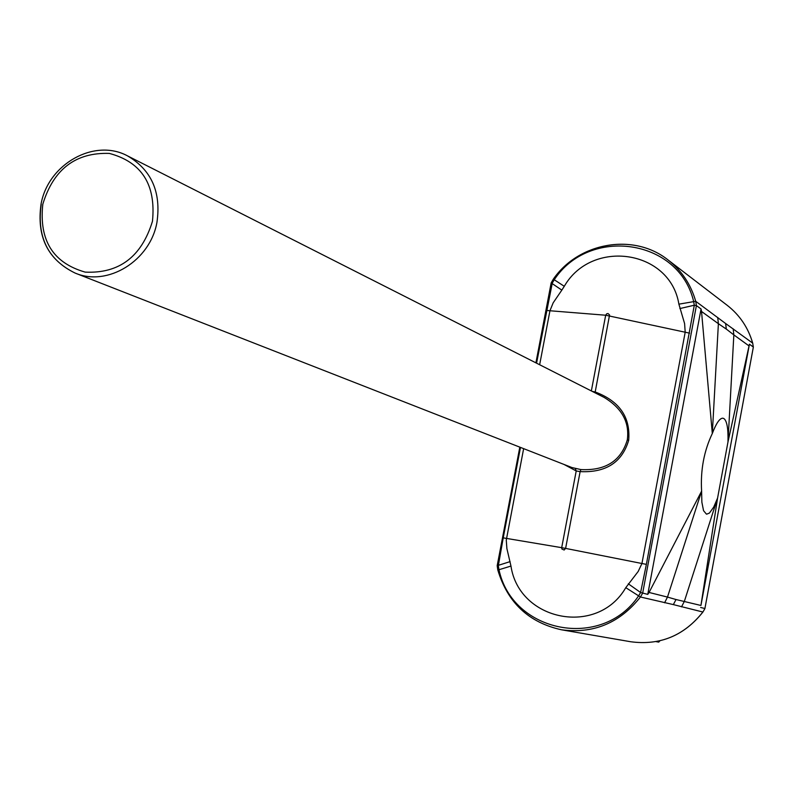 <?xml version="1.0" encoding="UTF-8"?>
<svg xmlns="http://www.w3.org/2000/svg" width="793" height="793" viewBox="0 0 793 793"><rect width="100%" height="100%" fill="white"/><g stroke="black" fill="none" stroke-linecap="round" stroke-linejoin="round"><path stroke-width="1.19" d="M592.173 391.355L595.196 391.98C619.422 401.08 630.584 417.177 628.7 440.264C622.089 462.398 605.902 472.856 580.129 471.627L580.902 469.575C605.545 470.814 621.008 460.921 627.303 439.907C629.701 422.342 621.95 408.157 604.038 397.372L127.604 155.924C151.513 170.029 161.296 192.174 156.945 222.377C150.194 260.838 107.58 287.016 75.137 273.079C47.967 259.846 36.666 236.938 41.226 204.356M536.564 363.174L552.265 283.111L554.198 279.84C589.278 226.144 678.947 238.604 693.647 301.499L694.281 305.226L696.403 305.583L642.667 593.134L640.447 596.99C619.749 623.08 593.432 634.013 561.494 629.791L630.752 641.755C659.994 645.621 684.032 635.708 702.885 612.027L673.356 604.603L676.013 599.528L700.933 605.465L717.576 498.083L727.984 441.939C728.331 428.567 726.943 420.756 723.821 418.516L722.73 418.189C719.638 418.268 716.158 423.373 712.312 433.503C703.966 451.048 700.397 470.249 701.607 491.135L701.864 502.187L703.55 510.682L706.404 514.092M681.524 606.883L684.369 601.312L717.576 498.083L713.69 507.133L709.428 513.061L706.722 514.151M523.638 448.65L506.271 540.152L506.886 548.558L510.97 566.063C519.048 621.058 597.476 636.749 625.776 587.672L638.216 571.426L641.933 563.506L565.607 548.399L564.15 550.025L561.88 549.024L561.692 547.676L565.607 548.399L580.129 471.627L576.214 470.943L563.992 464.44M659.945 640.803L658.715 642.112L656.019 641.626M700.933 605.465L749.425 344.202L727.984 441.939L733.842 334.904L726.309 329.085L725.635 323.524L695.719 301.29L696.403 305.583L701.062 308.973L701.527 311.471L712.312 433.503L718.389 323.703L726.309 329.085M725.635 323.524L752.676 343.121C748.195 327.668 739.71 315.079 727.231 305.335C739.72 315.089 748.215 327.697 752.706 343.151L753.32 347.037L749.425 344.202M694.311 305.226L646.374 564.368L640.605 592.51L638.613 595.84L640.447 596.99L673.356 604.603M702.915 611.978L704.947 608.528L700.645 607.478M749.018 345.907L733.842 334.904L733.178 328.808M649.061 592.46L701.607 491.135L667.488 597.079L649.061 592.46L647.762 594.393L701.062 308.973M676.013 599.528L667.488 597.079L664.584 602.809M628.304 583.807L640.585 592.5L647.762 594.393M701.527 311.471L718.389 323.703L717.724 317.458M753.34 347.106L704.908 608.528L753.35 347.096L752.706 343.22M625.776 587.672L638.613 595.84C602.036 650.577 512.109 632.963 498.936 569.463L498.331 565.696L503.228 537.862L520.486 447.411M646.374 564.368L641.933 563.506L685.192 332.227L684.597 323.584L678.887 304.155C670.154 249.874 591.925 238.306 564.279 286.303L561.831 290.119L551.165 282.903L535.969 362.877M497.845 569.929L497.181 565.696L510.097 561.622M561.831 290.119L553.177 302.817L549.945 310.757L605.683 315.227L606.714 313.78L608.023 313.532L609.569 314.95L595.037 392.803M127.604 155.924C94.526 137.883 48.185 163.933 41.058 204.049C36.448 236.71 47.798 259.717 75.137 273.079L571.922 467.543L580.902 469.575M575.321 468.594L576.214 470.943L561.692 547.676L503.228 537.862M694.281 305.226L679.849 308.566M152.464 221.267C156.122 184.7 141.739 162.079 109.345 153.416C75.652 152.296 53.478 169.216 42.812 204.197C38.907 240.279 53.032 262.929 85.188 272.118C119.138 273.724 141.57 256.773 152.464 221.267M628.7 440.264L627.303 439.907M689.593 333.159L605.683 315.227L591.35 390.939M564.279 286.303L553.395 279.205C578.831 242.261 633.894 232.627 668.013 259.935C681.623 270.552 690.852 284.34 695.719 301.29L678.887 304.155M519.811 447.153L497.181 565.696L497.806 569.989C507.56 602.63 528.792 622.564 561.494 629.791C528.852 622.584 507.649 602.67 497.885 570.058L510.97 566.063M551.264 282.893L553.375 279.225M497.261 565.677L519.881 447.173M546.635 310.45L549.945 310.757L539.646 364.74M535.909 362.837L551.165 282.903L553.316 279.166C578.741 242.232 633.835 232.587 668.013 259.935L727.231 305.335M702.925 612.027C684.081 635.708 660.024 645.611 630.752 641.755M702.935 612.018L704.947 608.538"/></g></svg>
